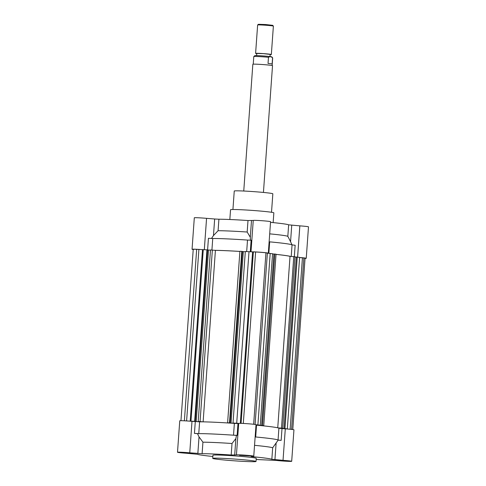 <?xml version="1.0" encoding="UTF-8"?>
<svg xmlns="http://www.w3.org/2000/svg" width="486" height="486" viewBox="0 0 486 486"><rect width="100%" height="100%" fill="white"/><g stroke="black" fill="none" stroke-linecap="round" stroke-linejoin="round"><path stroke-width="0.73" d="M257.641 24.968L258.418 24.3L265.581 24.531L272.707 25.327L273.375 26.098A7.898 0.322 -175.9 0 0 265.532 25.223A7.898 0.322 -175.9 0 0 257.641 24.968A7.898 0.322 -175.9 0 0 257.635 24.986L255.6 53.369A7.898 0.322 -175.9 0 0 256.766 53.624M270.155 54.584A7.898 0.322 -175.9 0 0 271.346 54.499L273.381 26.11A7.898 0.322 -175.9 0 0 273.375 26.098M271.346 54.499A7.898 0.322 -175.9 0 0 263.497 53.612A7.898 0.322 -175.9 0 0 255.6 53.369M256.626 55.598L256.778 53.454L263.491 53.66L270.167 54.414L270.009 56.558M253.795 56.546L254.81 55.671A8.529 0.352 4.1 0 1 263.327 55.945A8.529 0.352 4.1 0 1 271.802 56.892L272.676 57.901A9.471 0.389 -175.9 0 0 272.561 57.846C271.279 56.607 269.912 56.419 268.479 57.293A9.471 0.389 -175.9 0 0 258.959 56.589A9.471 0.389 -175.9 0 0 253.795 56.546A9.471 0.389 -175.9 0 0 253.789 56.564L253.242 64.158M272.142 65.513L272.682 57.919A9.471 0.389 -175.9 0 0 272.676 57.901M268.479 57.293L268.035 63.429A9.471 0.389 4.1 0 1 272.124 63.982L272.561 57.846M263.436 192.438L272.525 65.659A9.866 0.407 -175.9 0 0 262.713 64.547A9.866 0.407 -175.9 0 0 252.841 64.243L243.753 191.028M212.85 456.476A37.501 1.537 4.1 0 1 197.346 454.252L186.181 453.238A8.687 0.358 4.1 0 1 177.505 452.259A8.687 0.358 4.1 0 1 189.74 452.812L202.103 453.687A37.501 1.537 4.1 0 1 231.19 454.999L236.439 454.914A8.687 0.358 -175.9 0 1 242.672 455.018A8.687 0.358 -175.9 0 1 252.386 455.862A8.687 0.358 4.1 0 1 253.765 456.154A8.687 0.358 4.1 0 1 252.987 456.245L251.141 456.482L253.127 456.761A37.501 1.537 -175.9 0 1 266.049 458.195A37.501 1.537 4.1 0 1 271.844 459.3L283.028 460.321A8.687 0.358 -175.9 0 1 290.312 461.007A8.687 0.358 4.1 0 1 291.691 461.299A8.687 0.358 4.1 0 1 285.871 461.22A8.687 0.358 4.1 0 1 276.248 460.412L256.165 459.507M285.3 428.846L283.028 460.321L285.3 428.846A8.687 0.358 -175.9 0 1 292.566 429.533A8.687 0.358 4.1 0 1 293.945 429.824L291.691 461.299M197.851 453.462L199.035 436.896L197.468 433.646L194.443 433.403L198.762 433.634A42.239 1.731 4.1 0 1 233.523 435.195L237.138 435.328L237.982 423.525L234.367 423.391A42.239 1.731 4.1 0 0 199.606 421.83L191.994 421.338A8.687 0.358 4.1 0 0 179.759 420.785L177.505 452.259M197.468 433.646A42.239 1.731 4.1 0 1 198.762 433.634L199.606 421.83M255.144 436.926L255.691 436.981A42.239 1.731 4.1 0 1 271.431 438.7A42.239 1.731 4.1 0 1 278.065 440.012A42.239 1.731 4.1 0 1 278.132 440.14L281.157 440.383L282.002 428.585L278.909 428.215A42.239 1.731 4.1 0 0 272.281 426.902A42.239 1.731 -175.9 0 0 256.535 425.177L255.988 425.122M255.138 436.932A42.239 1.731 4.1 0 1 255.691 436.981L256.535 425.177M278.909 428.215L278.065 440.012L281.157 440.383M254.536 445.328A37.501 1.537 4.1 0 1 266.875 446.701A37.501 1.537 4.1 0 1 272.67 447.806L278.132 440.14M199.035 436.896L202.929 442.193A37.501 1.537 4.1 0 1 232.016 443.505L235.868 438.554L236.482 435.407A42.239 1.731 -175.9 0 0 233.523 435.195L234.367 423.391M236.482 435.407L237.138 435.328M285.282 428.846L282.002 428.585M189.759 452.812L191.994 421.338L189.759 452.812M253.765 456.154L256.019 424.679A8.687 0.358 4.1 0 0 254.64 424.387A8.687 0.358 -175.9 0 0 244.926 423.543A8.687 0.358 -175.9 0 0 238.693 423.44L237.982 423.525M238.693 423.44L236.439 454.914M239.47 455.279L251.797 456.014L245.12 455.261L239.47 455.279M180.537 452.624L192.857 453.359L186.187 452.606L180.537 452.624M277.397 460.424L289.723 461.153L283.046 460.4L277.397 460.424M256.025 461.475L256.25 458.328A21.712 0.893 -175.9 0 0 234.659 455.892A21.712 0.893 -175.9 0 0 212.941 455.224L212.716 458.371A21.712 0.893 -175.9 0 0 216.161 459.106A21.712 0.893 -175.9 0 0 240.449 461.214A21.712 0.893 -175.9 0 0 256.025 461.475A21.712 0.893 -175.9 0 0 234.434 459.039A21.712 0.893 -175.9 0 0 212.716 458.371M287.42 460.783L278.666 460.157M280.544 460.242L285.707 460.613M190.561 452.982L181.8 452.357M183.684 452.448L188.841 452.818M249.494 455.637L240.734 455.011M242.617 455.096L247.775 455.473M292.779 429.563L305.062 258.218A7.503 0.31 -175.9 0 0 303.872 257.963L299.613 257.544M290.142 429.253L302.432 257.768M286.862 428.968L287.323 428.913L299.619 257.392L296.326 257.027L284.031 428.549L284.34 428.591L282.141 428.257M287.323 428.913L284.96 428.591L297.256 257.07M284.96 428.591L284.031 428.549M296.326 257.051L294.959 256.991M282.123 428.488L279.225 428.099L282.676 428.281L294.972 256.76L290.033 256.365A41.845 1.713 -175.9 0 0 284.243 255.363A41.845 1.713 -175.9 0 0 276.03 254.391M282.676 428.281L281.473 428.117L293.769 256.596M277.743 427.814L290.033 256.365M281.473 428.117L278.12 427.911M261.668 425.675L263.746 425.712L276.042 254.19L273.91 253.984L261.614 425.511L261.924 425.548L259.724 425.22M263.746 425.712L262.543 425.548L274.839 254.026M262.543 425.548L261.614 425.511M273.91 254.014L272.543 253.953M259.706 425.45L256.808 425.056L260.265 425.244L272.561 253.716L267.367 253.17M260.265 425.244L257.896 424.922L270.192 253.4M257.896 424.922L256.013 424.77M255.089 424.454L267.379 253.018L265.945 252.823A7.503 0.31 -175.9 0 0 255.606 251.991L245.321 251.523L233.025 423.051L235.534 423.342L231.026 423.142L243.322 251.62L242.374 251.493M241.08 423.367L253.37 251.888M240.309 423.349L252.592 251.979M238.839 423.385L236.706 423.215L249.002 251.693M236.706 423.215L233.025 423.051M245.309 251.712L243.322 251.62M231.026 423.142L229.599 422.948L230.085 422.972L242.374 251.45L241.779 251.365L239.908 251.28L227.612 422.808L228.371 422.996M230.085 422.972L229.483 422.887L241.779 251.365M229.483 422.887L227.612 422.808M239.896 251.444A41.845 1.713 -175.9 0 0 215.413 250.357L210.493 249.956L198.197 421.477L200.7 421.775L196.198 421.575L208.494 250.053L207.54 249.919M203.124 421.854L215.413 250.357M202.808 421.848L200.068 421.562L212.364 250.041M200.068 421.562L198.197 421.477M210.481 250.138L208.494 250.053M196.198 421.575L194.771 421.38L195.25 421.405L207.546 249.877L196.666 249.336A7.503 0.31 -175.9 0 0 193.234 249.348L180.956 420.694M195.25 421.405L194.655 421.319L206.951 249.798M194.655 421.319L190.974 421.155L203.27 249.634M190.202 421.186L202.492 249.725M190.974 421.155L190.512 421.21M186.606 420.931L198.902 249.433M270.52 222.351A37.501 1.537 4.1 0 1 288.654 224.836L299.85 225.856A8.687 0.358 4.1 0 1 308.495 226.828L306.241 258.303A8.687 0.358 4.1 0 1 305.044 258.4M299.613 257.483A8.687 0.358 4.1 0 1 306.241 258.303M269.129 241.803L269.675 241.852L268.855 253.291M294.328 256.669L295.148 245.26L292.05 244.889A42.239 1.731 -175.9 0 0 269.675 241.852M292.086 244.908L288.38 237.296M288.496 237.526L287.821 236.445M288.654 224.836L287.827 236.33A37.501 1.537 -175.9 0 0 269.7 233.851M250.466 240.278L250.302 237.223L247.174 232.029A37.501 1.537 -175.9 0 0 218.086 230.716L213.469 235.564L211.459 238.523M250.29 251.797L251.122 240.199L247.508 240.072A42.239 1.731 -175.9 0 0 212.746 238.505L211.92 250.023M207.595 249.932L208.433 238.28L212.746 238.505M276.03 254.372A42.239 1.731 4.1 0 1 290.415 256.389M202.808 249.689A8.687 0.358 -175.9 0 0 192.055 249.263L194.309 217.789A8.687 0.358 -175.9 0 1 206.55 218.342L214.654 218.998L213.469 235.564M215.098 250.326A42.239 1.731 4.1 0 1 239.902 251.426M214.654 218.998L218.913 219.222A37.501 1.537 4.1 0 1 248 220.535L253.242 220.444A8.687 0.358 4.1 0 1 261.936 220.711A8.687 0.358 4.1 0 1 270.568 221.689L268.315 253.157A8.687 0.358 4.1 0 1 268.059 253.224M251.134 251.863A8.687 0.358 4.1 0 1 260.46 252.24A8.687 0.358 4.1 0 1 268.315 253.157M192.055 249.263A8.687 0.358 -175.9 0 0 193.221 249.525M271.516 212.273L272.84 193.799A19.343 0.796 -175.9 0 0 253.601 191.624A19.343 0.796 -175.9 0 0 234.252 191.028L232.928 209.509M273.15 222.612L273.849 212.85A21.712 0.893 -175.9 0 0 252.258 210.408A21.712 0.893 -175.9 0 0 230.54 209.745L229.835 219.508M274.93 459.665L276.121 443.098M194.443 433.403L195.287 421.605M234.683 455.121L235.868 438.554M253.127 456.761L253.163 456.239M271.844 459.3L272.67 447.806M202.103 453.687L202.929 442.193M231.19 454.999L232.016 443.505M291.582 429.411L303.872 257.963M253.656 424.266L265.945 252.823M243.31 423.458L255.606 251.991M184.376 420.803L196.666 249.336M299.85 225.856L297.608 257.118M292.05 244.889L291.223 256.438M299.832 225.85L297.59 257.112M291.74 225.2L290.555 241.749M204.32 249.683L206.562 218.342L204.302 249.676M247.508 240.072L246.681 251.59M253.242 220.444L250.995 251.851M251.487 220.656L250.302 237.223M218.913 219.222L218.086 230.716M248 220.535L247.174 232.029"/></g></svg>
